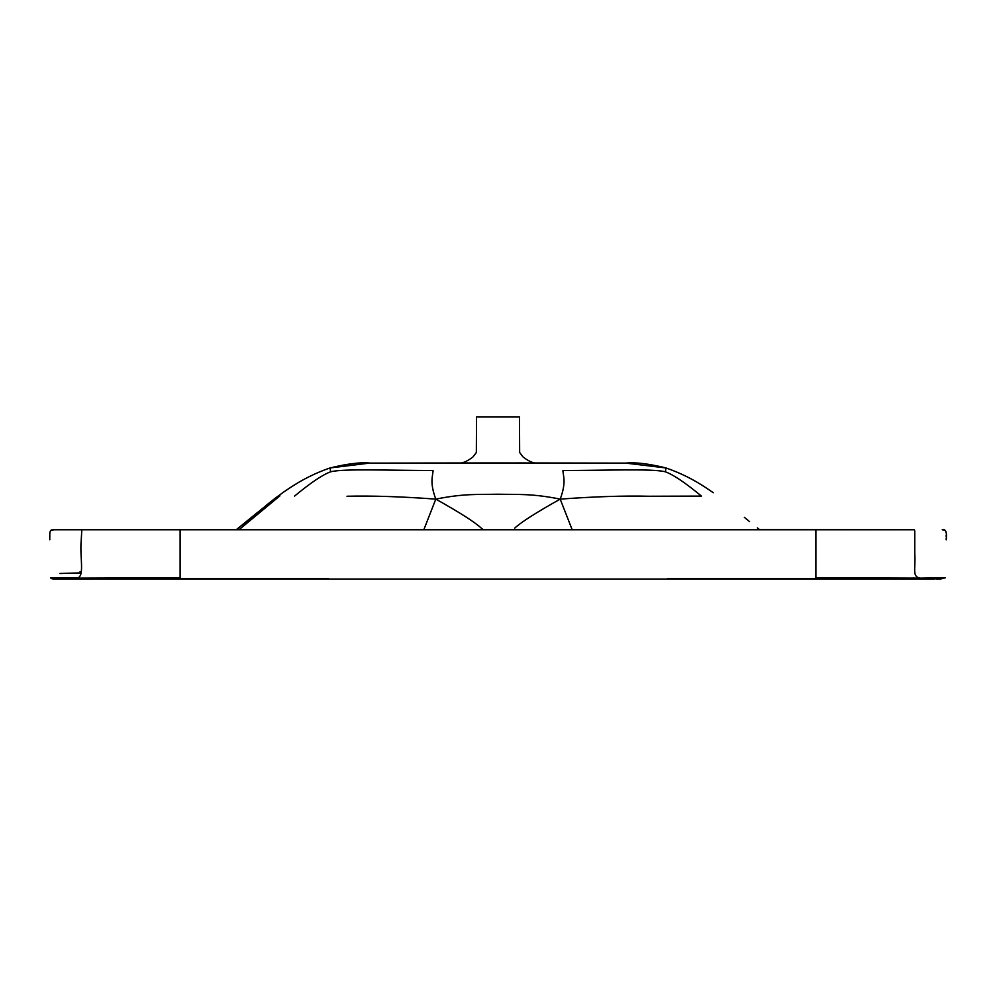 <?xml version="1.0" encoding="UTF-8"?>
<svg xmlns="http://www.w3.org/2000/svg" width="996" height="996" viewBox="0 0 996 996"><rect width="100%" height="100%" fill="white"/><g stroke="black" fill="none" stroke-linecap="round" stroke-linejoin="round"><path stroke-width="1.49" d="M453.89 463.003L433.31 463.028M542.11 463.003L479.599 462.966M466.589 462.991L370.213 463.115C360.95 462.082 347.517 463.7 329.925 467.971L369.541 463.115M572.19 529.772L560.2 499.12C594.712 496.593 624.305 495.635 649.006 496.245L701.445 496.095C685.26 482.724 673.221 474.619 665.328 471.793L666.075 467.971L625.787 463.115L562.69 463.028M529.411 462.991L516.401 462.966M82.046 579.025L75.708 578.141L180.114 577.792L180.114 579.025L57.917 579.025M58.415 577.829L56.809 578.813L59.984 578.937L75.708 578.141L50.622 577.792C50.97 578.688 52.576 579.099 55.452 579.025M56.809 578.813L59.984 578.937M330.062 468.332L330.672 471.793C322.779 474.619 310.74 482.724 294.555 496.095M55.975 579.025L57.805 579.025M940.025 579.025L920.292 578.141L943.274 577.792L945.378 577.792L940.523 579.025M940.187 578.141L940.174 579.025L936.016 578.937M939.191 578.813L937.585 577.829M279.963 495.809L238.94 529.772M815.886 529.772L815.886 577.792L920.292 578.141C911.676 576.535 915.834 569.637 914.764 553.228C914.664 530.644 915.075 530.034 914.191 529.772L54.469 529.772L236.201 529.772L257.827 512.218M934.323 579.025L180.114 579.025L180.114 529.772M75.708 578.141C85.706 578.838 79.443 557.885 81.236 540.031L81.809 529.772L95.616 529.772M759.425 529.486L900.384 529.772M482.799 416.988L513.201 416.975L476.511 417L476.349 452.483L473 456.915C466.937 461.596 462.082 463.613 458.446 462.991L458.459 462.991M537.554 462.991L537.541 462.991C533.918 463.613 529.063 461.596 523 456.915L519.651 452.483L519.489 417L513.201 416.975M528.814 462.978L527.905 462.978M665.938 468.332L666.075 467.971C648.882 463.738 635.448 462.119 625.787 463.115L625.787 463.115M330.672 471.793C343.309 468.531 387.332 470.461 433.061 470.51C432.911 476.076 429.425 482.064 435.8 499.12C459.666 512.454 474.818 522.128 481.267 528.129L483.434 529.772M529.835 462.991L466.165 462.991M665.328 471.793C652.691 468.531 608.668 470.461 562.939 470.51C563.089 476.076 566.575 482.064 560.2 499.12C531.752 493.394 517.659 494.651 498 494.215C478.341 494.651 464.248 493.394 435.8 499.12C401.288 496.593 371.695 495.635 346.994 496.245M430.384 463.028L421.233 463.04M574.767 463.04L565.616 463.028M77.053 577.805L60.42 577.867M59.86 573.484L81.025 572.874M423.81 529.772L435.8 499.12M468.095 462.978L467.186 462.978M560.2 499.12C536.334 512.454 521.182 522.128 514.733 528.129M913.818 577.805C916.096 579.635 908.775 579.423 920.292 578.141M81.149 571.642L80.078 571.642M238.554 527.942L246.423 521.643M276.29 497.415L256.507 513.314M246.834 521.306L252.113 516.961M329.925 467.971C315.57 472.951 302.074 479.674 289.425 488.165L282.055 493.194M282.951 492.559L283.773 491.987M286.213 490.306L287.782 489.248M290.782 487.293L292.226 486.372M293.011 485.874L294.355 485.04M297.343 483.222L293.982 485.264M291.953 486.534L288.989 488.451M286.661 490.007L284.881 491.215M283.561 492.136L276.017 497.627M275.17 498.261L265.471 505.931M238.243 528.179L244.182 523.46M49.962 532.337L50.51 530.656L53.772 529.772C50.995 530.071 49.314 528.602 49.8 539.683M49.9 533.047L49.85 534.068M49.812 535.549L49.8 537.267M49.8 538.774L49.8 539.77M945.864 531.416L944.582 530.059L942.228 529.772C945.752 528.789 947.072 532.138 946.2 539.82L946.2 538.5M946.2 536.744L946.175 535.039M946.076 532.723L945.976 531.914M757.383 527.892L759.413 529.474M704.981 487.131L703.587 486.247M699.665 483.832L700.437 484.293M701.545 484.977L705.542 487.492M706.849 488.351L707.994 489.111M709.762 490.293L710.397 490.729M711.667 491.601L712.426 492.124M713.298 492.734L706.288 487.978C693.726 479.574 680.318 472.913 666.075 467.971M749.577 521.643L744.336 517.322M425.566 463.04L367.213 463.128M418.083 463.053L417.274 463.053M425.578 463.04L367.051 463.128M328.655 578.726L180.114 578.726M569.837 463.04L570.471 463.04M667.345 578.726L815.886 578.726M458.67 462.991L427.757 463.04M568.243 463.04L537.33 462.991"/></g></svg>
